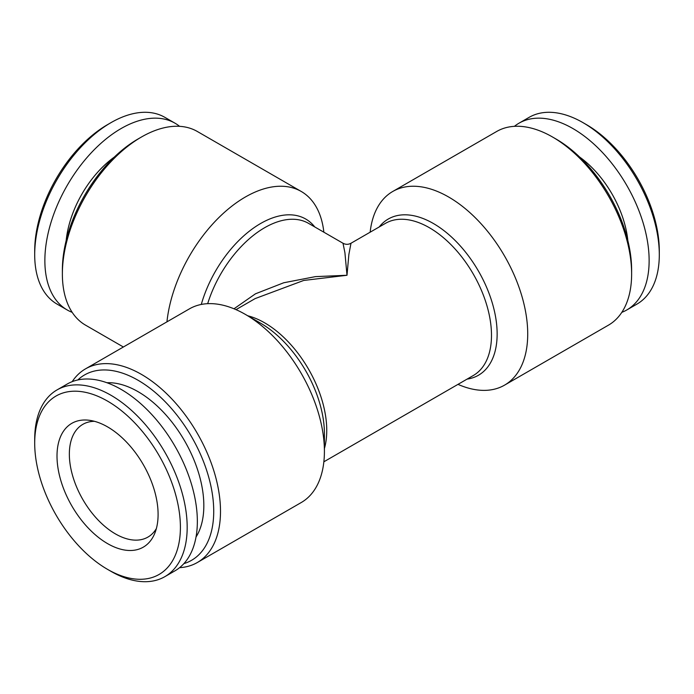 <?xml version="1.0" encoding="UTF-8"?>
<svg xmlns="http://www.w3.org/2000/svg" width="694" height="694" viewBox="0 0 694 694"><rect width="100%" height="100%" fill="white"/><g stroke="black" fill="none" stroke-linecap="round" stroke-linejoin="round"><path stroke-width="1.04" d="M627.827 240.514A78.266 45.188 -120 0 0 579.629 157.044M621.824 312.343A107.822 62.252 -120 0 0 626.803 309.958L636.971 304.085A107.822 62.252 -120 0 0 659.3 254.724A107.822 62.252 -120 0 0 583.064 122.682A107.822 62.252 -120 0 0 583.064 122.673A107.822 62.252 -120 0 0 529.149 117.338L518.982 123.202A107.822 62.252 -120 0 0 514.428 126.325M626.803 309.958A107.822 62.252 -120 0 0 643.329 223.555A107.822 62.252 -120 0 0 572.897 128.546A107.822 62.252 -120 0 0 518.982 123.202M659.3 254.724L659.3 250.812A103.024 59.484 -120 0 0 586.447 124.634L583.064 122.673L586.447 124.634M179.573 126.325A107.822 62.252 120 0 0 175.018 123.202L164.851 117.338A107.822 62.252 120 0 0 110.936 122.673A107.822 62.252 120 0 0 110.936 122.682A107.822 62.252 120 0 0 34.7 254.724A107.822 62.252 120 0 0 57.029 304.085L67.197 309.958A107.822 62.252 120 0 0 72.176 312.343M175.018 123.202A107.822 62.252 120 0 0 121.103 128.546A107.822 62.252 120 0 0 50.671 223.555A107.822 62.252 120 0 0 67.197 309.958M107.553 124.634L110.936 122.673L107.553 124.634A103.024 59.484 120 0 0 34.7 250.812L34.7 254.724M504.555 385.144L608.473 325.148A111.812 64.559 -120 0 0 631.627 273.965L631.627 270.053A107.023 61.792 -120 0 0 555.955 138.982L552.563 137.022A111.812 64.559 -120 0 0 496.661 131.487L392.743 191.475A111.812 64.559 60 0 1 448.654 197.018A111.812 64.559 60 0 1 527.718 333.961A111.812 64.559 60 0 1 504.555 385.144A111.812 64.559 60 0 1 457.997 384.363M631.627 273.965A111.812 64.559 -120 0 0 552.563 137.022M370.145 232.195A111.812 64.559 60 0 1 392.743 191.475M166.942 321.851A111.812 64.559 -60 0 1 219.859 216.606A111.812 64.559 -60 0 1 301.257 191.475L197.339 131.487A111.812 64.559 120 0 0 141.437 137.022L138.045 138.982A107.023 61.792 120 0 0 62.373 270.053L62.373 273.965A111.812 64.559 120 0 0 85.527 325.148L123.376 347M141.437 137.022A111.812 64.559 120 0 0 62.373 273.965M301.257 191.475A111.812 64.559 -60 0 1 323.855 232.195M77.823 379.956A107.023 61.792 60 0 1 162.222 398.79A107.023 61.792 60 0 1 213.726 511.331A107.023 61.792 60 0 1 183.867 563.632M72.176 381.657A111.812 64.559 60 0 1 85.527 368.852A111.812 64.559 60 0 1 171.696 398.807A111.812 64.559 60 0 1 220.501 511.331A111.812 64.559 60 0 1 197.339 562.513A111.812 64.559 60 0 1 179.573 567.675M197.339 562.513L301.257 502.525A111.812 64.559 -120 0 0 324.41 451.334A111.812 64.559 -120 0 0 245.346 314.391L245.346 314.391A111.812 64.559 -120 0 0 189.445 308.856L85.527 368.852M233.999 308.787L255.487 293.796L283.742 282.762L315.44 276.628L347 275.266L303.703 280.454L255.158 298.585L236.003 309.637M347 275.266L344.918 252.703L343.01 243.247C345.673 244.67 348.327 244.67 350.991 243.247L348.882 254.377L347 275.266M260.632 323.222L245.346 314.391L260.64 323.222A90.194 52.076 60 0 1 260.64 323.222A90.194 52.076 60 0 1 324.41 433.681L324.41 451.334M156.367 528.568A65.089 37.58 60 0 1 147.917 537.095A65.089 37.58 60 0 1 115.378 533.877A65.089 37.58 60 0 1 72.853 476.518A65.089 37.58 60 0 1 82.829 424.355A65.089 37.58 60 0 1 94.445 421.31M106.928 382.732A93.048 53.716 60 0 1 138.045 391.668A93.048 53.716 60 0 1 196.012 537.035M110.936 571.327A107.822 62.252 60 0 1 110.936 571.318L107.553 569.366A103.024 59.484 60 0 1 34.7 443.188A103.024 59.484 60 0 1 107.553 401.123A103.024 59.484 60 0 1 180.405 527.301A103.024 59.484 60 0 1 107.553 569.366L110.936 571.318A107.822 62.252 60 0 0 164.851 576.662L175.018 570.798A107.822 62.252 60 0 0 191.544 484.395A107.822 62.252 60 0 0 121.103 389.386A107.822 62.252 60 0 0 67.197 384.042L57.029 389.915A107.822 62.252 60 0 1 110.936 395.25A107.822 62.252 60 0 1 181.377 490.268A107.822 62.252 60 0 1 164.851 576.662M34.7 443.188L34.7 439.276A107.822 62.252 60 0 1 57.029 389.915M107.553 426.879A71.482 41.267 60 0 1 154.771 533.33A71.482 41.267 60 0 1 107.553 543.61A71.482 41.267 60 0 1 57.845 467.131A71.482 41.267 60 0 1 89.517 420.312A71.482 41.267 60 0 1 107.553 426.879M257.17 322.242A55.91 32.28 -60 0 1 257.387 321.443M114.371 157.044A78.266 45.188 120 0 0 66.173 240.514M379.236 226.947A90.194 52.076 60 0 1 433.368 223.494A90.194 52.076 60 0 1 494.683 312.291A90.194 52.076 60 0 1 467.088 379.115M350.991 243.247L385.448 223.364A87.852 50.723 60 0 1 429.369 227.71A87.852 50.723 60 0 1 486.763 305.126A87.852 50.723 60 0 1 473.299 375.523L323.855 461.805M247.741 315.779A87.852 50.723 60 0 1 264.631 322.823A87.852 50.723 60 0 1 324.41 448.567M343.01 243.247L308.552 223.364A87.852 50.723 120 0 0 207.68 303.677M314.764 226.947A90.194 52.076 120 0 0 254.828 227.155A90.194 52.076 120 0 0 201.286 304.449"/></g></svg>
